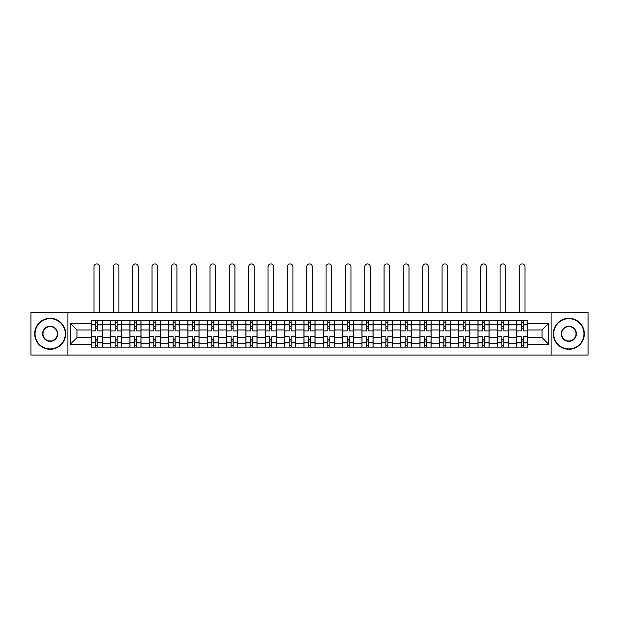 <?xml version="1.0" encoding="UTF-8"?>
<svg xmlns="http://www.w3.org/2000/svg" width="619" height="619" viewBox="0 0 619 619"><rect width="100%" height="100%" fill="white"/><g stroke="black" fill="none" stroke-linecap="round" stroke-linejoin="round"><path stroke-width="0.93" d="M551.111 355.058L588.05 355.058L588.05 312.541L30.95 312.541L30.95 355.058L551.111 355.058L551.111 312.541M110.538 347.12L110.538 324.255L102.352 324.255L102.352 347.12M102.352 324.255L102.352 320.472M110.538 324.255L110.538 320.472M121.695 320.472L121.695 347.12M129.874 347.12L129.874 320.472M141.031 320.472L141.031 347.12M149.21 347.12L149.21 320.472M160.367 320.472L160.367 347.12M168.554 347.12L168.554 320.472M179.711 320.472L179.711 347.12M187.89 347.12L187.89 320.472M199.047 320.472L199.047 347.12M207.226 347.12L207.226 320.472M218.383 320.472L218.383 347.12M226.569 347.12L226.569 320.472M237.727 320.472L237.727 347.12M245.905 347.12L245.905 320.472M257.063 320.472L257.063 347.12M265.242 347.12L265.242 320.472M276.399 320.472L276.399 347.12M284.585 347.12L284.585 320.472M295.743 320.472L295.743 347.12M303.921 347.12L303.921 320.472M315.079 320.472L315.079 347.12M323.257 347.12L323.257 320.472M334.415 320.472L334.415 347.12M342.601 347.12L342.601 320.472M353.759 320.472L353.759 347.12M361.937 347.12L361.937 320.472M373.095 320.472L373.095 347.12M381.273 347.12L381.273 320.472M392.431 320.472L392.431 347.12M400.617 347.12L400.617 320.472M411.774 320.472L411.774 347.12M419.953 347.12L419.953 320.472M431.11 320.472L431.11 347.12M439.289 347.12L439.289 320.472M450.446 320.472L450.446 347.12M458.633 347.12L458.633 320.472M469.79 320.472L469.79 347.12M477.969 347.12L477.969 320.472M489.126 320.472L489.126 347.12M497.305 347.12L497.305 320.472M508.462 320.472L508.462 347.12M516.648 347.12L516.648 320.472M516.648 337.641L508.462 337.641M497.305 337.641L489.126 337.641M477.969 337.641L469.79 337.641M458.633 337.641L450.446 337.641M439.289 337.641L431.11 337.641M419.953 337.641L411.774 337.641M400.617 337.641L392.431 337.641M381.273 337.641L373.095 337.641M361.937 337.641L353.759 337.641M342.601 337.641L334.415 337.641M323.257 337.641L315.079 337.641M303.921 337.641L295.743 337.641M284.585 337.641L276.399 337.641M265.242 337.641L257.063 337.641M245.905 337.641L237.727 337.641M226.569 337.641L218.383 337.641M207.226 337.641L199.047 337.641M187.89 337.641L179.711 337.641M168.554 337.641L160.367 337.641M149.21 337.641L141.031 337.641M129.874 337.641L121.695 337.641M110.538 337.641L102.352 337.641M516.648 329.958L508.462 329.958M497.305 329.958L489.126 329.958M477.969 329.958L469.79 329.958M458.633 329.958L450.446 329.958M439.289 329.958L431.11 329.958M419.953 329.958L411.774 329.958M400.617 329.958L392.431 329.958M381.273 329.958L373.095 329.958M361.937 329.958L353.759 329.958M342.601 329.958L334.415 329.958M323.257 329.958L315.079 329.958M303.921 329.958L295.743 329.958M284.585 329.958L276.399 329.958M265.242 329.958L257.063 329.958M245.905 329.958L237.727 329.958M226.569 329.958L218.383 329.958M207.226 329.958L199.047 329.958M187.89 329.958L179.711 329.958M168.554 329.958L160.367 329.958M149.21 329.958L141.031 329.958M129.874 329.958L121.695 329.958M110.538 329.958L102.352 329.958M76.942 337.641L91.194 337.641L91.194 329.958L76.942 329.958L76.942 337.641L70.373 344.21L70.373 323.381L91.194 323.381L91.194 329.958M527.806 329.958L527.806 337.641L542.058 337.641L542.058 329.958L527.806 329.958L527.806 320.472L91.194 320.472L91.194 323.381M527.806 323.381L548.627 323.381L548.627 344.21L527.806 344.21L527.806 337.641M91.194 337.641L91.194 347.12L527.806 347.12L527.806 344.21M91.194 344.21L70.373 344.21M67.889 355.058L67.889 312.541M97.771 345.263L95.783 345.263M95.783 322.329L97.771 322.329M117.107 345.263L115.126 345.263M115.126 322.329L117.107 322.329M136.443 345.263L134.462 345.263M134.462 322.329L136.443 322.329M155.787 345.263L153.798 345.263M153.798 322.329L155.787 322.329M175.123 345.263L173.142 345.263M173.142 322.329L175.123 322.329M194.459 345.263L192.478 345.263M192.478 322.329L194.459 322.329M213.803 345.263L211.814 345.263M211.814 322.329L213.803 322.329M233.139 345.263L231.15 345.263M231.15 322.329L233.139 322.329M252.475 345.263L250.494 345.263M250.494 322.329L252.475 322.329M271.818 345.263L269.83 345.263M269.83 322.329L271.818 322.329M291.154 345.263L289.166 345.263M289.166 322.329L291.154 322.329M310.49 345.263L308.51 345.263M308.51 322.329L310.49 322.329M329.834 345.263L327.846 345.263M327.846 322.329L329.834 322.329M349.17 345.263L347.182 345.263M347.182 322.329L349.17 322.329M368.506 345.263L366.525 345.263M366.525 322.329L368.506 322.329M387.85 345.263L385.861 345.263M385.861 322.329L387.85 322.329M407.186 345.263L405.197 345.263M405.197 322.329L407.186 322.329M426.522 345.263L424.541 345.263M424.541 322.329L426.522 322.329M445.858 345.263L443.877 345.263M443.877 322.329L445.858 322.329M465.202 345.263L463.213 345.263M463.213 322.329L465.202 322.329M484.538 345.263L482.557 345.263M482.557 322.329L484.538 322.329M503.874 345.263L501.893 345.263M501.893 322.329L503.874 322.329M523.217 345.263L521.229 345.263M521.229 322.329L523.217 322.329M70.373 323.381L76.942 329.958M542.058 337.641L548.627 344.21M542.058 329.958L548.627 323.381M102.29 347.12L102.29 330.886L97.771 330.886L97.771 320.472M95.783 320.472L95.783 330.886L91.256 330.886L91.256 320.472M99.566 312.541L99.566 266.735A2.786 2.786 0 0 0 96.773 263.942A2.786 2.786 0 0 0 93.987 266.735L93.987 312.541M102.29 330.886L102.29 320.472M91.256 347.12L91.256 336.713L95.783 336.713L95.783 347.12M97.771 347.12L97.771 336.713L102.29 336.713M95.783 328.155L97.771 328.155M91.256 336.713L91.256 330.886M97.771 339.436L95.783 339.436M97.771 345.51L95.783 345.51M95.783 341.046L97.771 341.046M97.771 326.546L95.783 326.546M95.783 322.081L97.771 322.081M121.633 347.12L121.633 330.886L117.107 330.886L117.107 320.472M115.126 320.472L115.126 330.886L110.6 330.886L110.6 320.472M118.902 312.541L118.902 266.735A2.786 2.786 0 0 0 116.117 263.942A2.786 2.786 0 0 0 113.323 266.735L113.323 312.541M121.633 330.886L121.633 320.472M110.6 347.12L110.6 336.713L115.126 336.713L115.126 347.12M117.107 347.12L117.107 336.713L121.633 336.713M115.126 328.155L117.107 328.155M110.6 336.713L110.6 330.886M117.107 339.436L115.126 339.436M117.107 345.51L115.126 345.51M115.126 341.046L117.107 341.046M117.107 326.546L115.126 326.546M115.126 322.081L117.107 322.081M140.97 347.12L140.97 330.886L136.443 330.886L136.443 320.472M134.462 320.472L134.462 330.886L129.936 330.886L129.936 320.472M138.238 312.541L138.238 266.735A2.786 2.786 0 0 0 135.453 263.942A2.786 2.786 0 0 0 132.667 266.735L132.667 312.541M140.97 330.886L140.97 320.472M129.936 347.12L129.936 336.713L134.462 336.713L134.462 347.12M136.443 347.12L136.443 336.713L140.97 336.713M134.462 328.155L136.443 328.155M129.936 336.713L129.936 330.886M136.443 339.436L134.462 339.436M136.443 345.51L134.462 345.51M134.462 341.046L136.443 341.046M136.443 326.546L134.462 326.546M134.462 322.081L136.443 322.081M160.306 347.12L160.306 330.886L155.787 330.886L155.787 320.472M153.798 320.472L153.798 330.886L149.272 330.886L149.272 320.472M157.582 312.541L157.582 266.735A2.786 2.786 0 0 0 154.789 263.942A2.786 2.786 0 0 0 152.003 266.735L152.003 312.541M160.306 330.886L160.306 320.472M149.272 347.12L149.272 336.713L153.798 336.713L153.798 347.12M155.787 347.12L155.787 336.713L160.306 336.713M153.798 328.155L155.787 328.155M149.272 336.713L149.272 330.886M155.787 339.436L153.798 339.436M155.787 345.51L153.798 345.51M153.798 341.046L155.787 341.046M155.787 326.546L153.798 326.546M153.798 322.081L155.787 322.081M179.649 347.12L179.649 330.886L175.123 330.886L175.123 320.472M173.142 320.472L173.142 330.886L168.616 330.886L168.616 320.472M176.918 312.541L176.918 266.735A2.786 2.786 0 0 0 174.132 263.942A2.786 2.786 0 0 0 171.339 266.735L171.339 312.541M179.649 330.886L179.649 320.472M168.616 347.12L168.616 336.713L173.142 336.713L173.142 347.12M175.123 347.12L175.123 336.713L179.649 336.713M173.142 328.155L175.123 328.155M168.616 336.713L168.616 330.886M175.123 339.436L173.142 339.436M175.123 345.51L173.142 345.51M173.142 341.046L175.123 341.046M175.123 326.546L173.142 326.546M173.142 322.081L175.123 322.081M198.985 347.12L198.985 330.886L194.459 330.886L194.459 320.472M192.478 320.472L192.478 330.886L187.952 330.886L187.952 320.472M196.254 312.541L196.254 266.735A2.786 2.786 0 0 0 193.468 263.942A2.786 2.786 0 0 0 190.683 266.735L190.683 312.541M198.985 330.886L198.985 320.472M187.952 347.12L187.952 336.713L192.478 336.713L192.478 347.12M194.459 347.12L194.459 336.713L198.985 336.713M192.478 328.155L194.459 328.155M187.952 336.713L187.952 330.886M194.459 339.436L192.478 339.436M194.459 345.51L192.478 345.51M192.478 341.046L194.459 341.046M194.459 326.546L192.478 326.546M192.478 322.081L194.459 322.081M50.162 348.923A15.127 15.127 0 0 0 65.289 333.796A15.127 15.127 0 0 0 50.162 318.677A15.127 15.127 0 0 0 35.043 333.796A15.127 15.127 0 0 0 50.162 348.923M50.162 318.305A15.498 15.498 0 0 1 65.66 333.796A15.498 15.498 0 0 1 50.162 349.294A15.498 15.498 0 0 1 34.672 333.796A15.498 15.498 0 0 1 50.162 318.305M50.162 341.355A7.56 7.56 0 0 1 42.603 333.796A7.56 7.56 0 0 1 50.162 326.236A7.56 7.56 0 0 1 57.729 333.796A7.56 7.56 0 0 1 50.162 341.355M50.162 326.608A7.188 7.188 0 0 0 42.974 333.796A7.188 7.188 0 0 0 50.162 340.984A7.188 7.188 0 0 0 57.358 333.796A7.188 7.188 0 0 0 50.162 326.608M568.838 348.923A15.127 15.127 0 0 0 583.957 333.796A15.127 15.127 0 0 0 568.838 318.677A15.127 15.127 0 0 0 553.711 333.796A15.127 15.127 0 0 0 568.838 348.923M568.838 318.305A15.498 15.498 0 0 1 584.328 333.796A15.498 15.498 0 0 1 568.838 349.294A15.498 15.498 0 0 1 553.34 333.796A15.498 15.498 0 0 1 568.838 318.305M568.838 341.355A7.56 7.56 0 0 1 561.271 333.796A7.56 7.56 0 0 1 568.838 326.236A7.56 7.56 0 0 1 576.397 333.796A7.56 7.56 0 0 1 568.838 341.355M568.838 326.608A7.188 7.188 0 0 0 561.642 333.796A7.188 7.188 0 0 0 568.838 340.984A7.188 7.188 0 0 0 576.026 333.796A7.188 7.188 0 0 0 568.838 326.608M218.321 347.12L218.321 330.886L213.803 330.886L213.803 320.472M211.814 320.472L211.814 330.886L207.288 330.886L207.288 320.472M215.598 312.541L215.598 266.735A2.786 2.786 0 0 0 212.804 263.942A2.786 2.786 0 0 0 210.019 266.735L210.019 312.541M218.321 330.886L218.321 320.472M207.288 347.12L207.288 336.713L211.814 336.713L211.814 347.12M213.803 347.12L213.803 336.713L218.321 336.713M211.814 328.155L213.803 328.155M207.288 336.713L207.288 330.886M213.803 339.436L211.814 339.436M213.803 345.51L211.814 345.51M211.814 341.046L213.803 341.046M213.803 326.546L211.814 326.546M211.814 322.081L213.803 322.081M237.665 347.12L237.665 330.886L233.139 330.886L233.139 320.472M231.15 320.472L231.15 330.886L226.631 330.886L226.631 320.472M234.934 312.541L234.934 266.735A2.786 2.786 0 0 0 232.148 263.942A2.786 2.786 0 0 0 229.355 266.735L229.355 312.541M237.665 330.886L237.665 320.472M226.631 347.12L226.631 336.713L231.15 336.713L231.15 347.12M233.139 347.12L233.139 336.713L237.665 336.713M231.15 328.155L233.139 328.155M226.631 336.713L226.631 330.886M233.139 339.436L231.15 339.436M233.139 345.51L231.15 345.51M231.15 341.046L233.139 341.046M233.139 326.546L231.15 326.546M231.15 322.081L233.139 322.081M257.001 347.12L257.001 330.886L252.475 330.886L252.475 320.472M250.494 320.472L250.494 330.886L245.967 330.886L245.967 320.472M254.27 312.541L254.27 266.735A2.786 2.786 0 0 0 251.484 263.942A2.786 2.786 0 0 0 248.699 266.735L248.699 312.541M257.001 330.886L257.001 320.472M245.967 347.12L245.967 336.713L250.494 336.713L250.494 347.12M252.475 347.12L252.475 336.713L257.001 336.713M250.494 328.155L252.475 328.155M245.967 336.713L245.967 330.886M252.475 339.436L250.494 339.436M252.475 345.51L250.494 345.51M250.494 341.046L252.475 341.046M252.475 326.546L250.494 326.546M250.494 322.081L252.475 322.081M276.337 347.12L276.337 330.886L271.818 330.886L271.818 320.472M269.83 320.472L269.83 330.886L265.303 330.886L265.303 320.472M273.613 312.541L273.613 266.735A2.786 2.786 0 0 0 270.82 263.942A2.786 2.786 0 0 0 268.035 266.735L268.035 312.541M276.337 330.886L276.337 320.472M265.303 347.12L265.303 336.713L269.83 336.713L269.83 347.12M271.818 347.12L271.818 336.713L276.337 336.713M269.83 328.155L271.818 328.155M265.303 336.713L265.303 330.886M271.818 339.436L269.83 339.436M271.818 345.51L269.83 345.51M269.83 341.046L271.818 341.046M271.818 326.546L269.83 326.546M269.83 322.081L271.818 322.081M295.681 347.12L295.681 330.886L291.154 330.886L291.154 320.472M289.166 320.472L289.166 330.886L284.647 330.886L284.647 320.472M292.949 312.541L292.949 266.735A2.786 2.786 0 0 0 290.164 263.942A2.786 2.786 0 0 0 287.371 266.735L287.371 312.541M295.681 330.886L295.681 320.472M284.647 347.12L284.647 336.713L289.166 336.713L289.166 347.12M291.154 347.12L291.154 336.713L295.681 336.713M289.166 328.155L291.154 328.155M284.647 336.713L284.647 330.886M291.154 339.436L289.166 339.436M291.154 345.51L289.166 345.51M289.166 341.046L291.154 341.046M291.154 326.546L289.166 326.546M289.166 322.081L291.154 322.081M315.017 347.12L315.017 330.886L310.49 330.886L310.49 320.472M308.51 320.472L308.51 330.886L303.983 330.886L303.983 320.472M312.286 312.541L312.286 266.735A2.786 2.786 0 0 0 309.5 263.942A2.786 2.786 0 0 0 306.714 266.735L306.714 312.541M315.017 330.886L315.017 320.472M303.983 347.12L303.983 336.713L308.51 336.713L308.51 347.12M310.49 347.12L310.49 336.713L315.017 336.713M308.51 328.155L310.49 328.155M303.983 336.713L303.983 330.886M310.49 339.436L308.51 339.436M310.49 345.51L308.51 345.51M308.51 341.046L310.49 341.046M310.49 326.546L308.51 326.546M308.51 322.081L310.49 322.081M334.353 347.12L334.353 330.886L329.834 330.886L329.834 320.472M327.846 320.472L327.846 330.886L323.319 330.886L323.319 320.472M331.629 312.541L331.629 266.735A2.786 2.786 0 0 0 328.836 263.942A2.786 2.786 0 0 0 326.051 266.735L326.051 312.541M334.353 330.886L334.353 320.472M323.319 347.12L323.319 336.713L327.846 336.713L327.846 347.12M329.834 347.12L329.834 336.713L334.353 336.713M327.846 328.155L329.834 328.155M323.319 336.713L323.319 330.886M329.834 339.436L327.846 339.436M329.834 345.51L327.846 345.51M327.846 341.046L329.834 341.046M329.834 326.546L327.846 326.546M327.846 322.081L329.834 322.081M353.697 347.12L353.697 330.886L349.17 330.886L349.17 320.472M347.182 320.472L347.182 330.886L342.663 330.886L342.663 320.472M350.965 312.541L350.965 266.735A2.786 2.786 0 0 0 348.18 263.942A2.786 2.786 0 0 0 345.387 266.735L345.387 312.541M353.697 330.886L353.697 320.472M342.663 347.12L342.663 336.713L347.182 336.713L347.182 347.12M349.17 347.12L349.17 336.713L353.697 336.713M347.182 328.155L349.17 328.155M342.663 336.713L342.663 330.886M349.17 339.436L347.182 339.436M349.17 345.51L347.182 345.51M347.182 341.046L349.17 341.046M349.17 326.546L347.182 326.546M347.182 322.081L349.17 322.081M373.033 347.12L373.033 330.886L368.506 330.886L368.506 320.472M366.525 320.472L366.525 330.886L361.999 330.886L361.999 320.472M370.301 312.541L370.301 266.735A2.786 2.786 0 0 0 367.516 263.942A2.786 2.786 0 0 0 364.73 266.735L364.73 312.541M373.033 330.886L373.033 320.472M361.999 347.12L361.999 336.713L366.525 336.713L366.525 347.12M368.506 347.12L368.506 336.713L373.033 336.713M366.525 328.155L368.506 328.155M361.999 336.713L361.999 330.886M368.506 339.436L366.525 339.436M368.506 345.51L366.525 345.51M366.525 341.046L368.506 341.046M368.506 326.546L366.525 326.546M366.525 322.081L368.506 322.081M392.369 347.12L392.369 330.886L387.85 330.886L387.85 320.472M385.861 320.472L385.861 330.886L381.335 330.886L381.335 320.472M389.645 312.541L389.645 266.735A2.786 2.786 0 0 0 386.852 263.942A2.786 2.786 0 0 0 384.066 266.735L384.066 312.541M392.369 330.886L392.369 320.472M381.335 347.12L381.335 336.713L385.861 336.713L385.861 347.12M387.85 347.12L387.85 336.713L392.369 336.713M385.861 328.155L387.85 328.155M381.335 336.713L381.335 330.886M387.85 339.436L385.861 339.436M387.85 345.51L385.861 345.51M385.861 341.046L387.85 341.046M387.85 326.546L385.861 326.546M385.861 322.081L387.85 322.081M411.712 347.12L411.712 330.886L407.186 330.886L407.186 320.472M405.197 320.472L405.197 330.886L400.679 330.886L400.679 320.472M408.981 312.541L408.981 266.735A2.786 2.786 0 0 0 406.196 263.942A2.786 2.786 0 0 0 403.402 266.735L403.402 312.541M411.712 330.886L411.712 320.472M400.679 347.12L400.679 336.713L405.197 336.713L405.197 347.12M407.186 347.12L407.186 336.713L411.712 336.713M405.197 328.155L407.186 328.155M400.679 336.713L400.679 330.886M407.186 339.436L405.197 339.436M407.186 345.51L405.197 345.51M405.197 341.046L407.186 341.046M407.186 326.546L405.197 326.546M405.197 322.081L407.186 322.081M431.048 347.12L431.048 330.886L426.522 330.886L426.522 320.472M424.541 320.472L424.541 330.886L420.015 330.886L420.015 320.472M428.317 312.541L428.317 266.735A2.786 2.786 0 0 0 425.532 263.942A2.786 2.786 0 0 0 422.746 266.735L422.746 312.541M431.048 330.886L431.048 320.472M420.015 347.12L420.015 336.713L424.541 336.713L424.541 347.12M426.522 347.12L426.522 336.713L431.048 336.713M424.541 328.155L426.522 328.155M420.015 336.713L420.015 330.886M426.522 339.436L424.541 339.436M426.522 345.51L424.541 345.51M424.541 341.046L426.522 341.046M426.522 326.546L424.541 326.546M424.541 322.081L426.522 322.081M450.384 347.12L450.384 330.886L445.858 330.886L445.858 320.472M443.877 320.472L443.877 330.886L439.351 330.886L439.351 320.472M447.661 312.541L447.661 266.735A2.786 2.786 0 0 0 444.868 263.942A2.786 2.786 0 0 0 442.082 266.735L442.082 312.541M450.384 330.886L450.384 320.472M439.351 347.12L439.351 336.713L443.877 336.713L443.877 347.12M445.858 347.12L445.858 336.713L450.384 336.713M443.877 328.155L445.858 328.155M439.351 336.713L439.351 330.886M445.858 339.436L443.877 339.436M445.858 345.51L443.877 345.51M443.877 341.046L445.858 341.046M445.858 326.546L443.877 326.546M443.877 322.081L445.858 322.081M469.728 347.12L469.728 330.886L465.202 330.886L465.202 320.472M463.213 320.472L463.213 330.886L458.694 330.886L458.694 320.472M466.997 312.541L466.997 266.735A2.786 2.786 0 0 0 464.211 263.942A2.786 2.786 0 0 0 461.418 266.735L461.418 312.541M469.728 330.886L469.728 320.472M458.694 347.12L458.694 336.713L463.213 336.713L463.213 347.12M465.202 347.12L465.202 336.713L469.728 336.713M463.213 328.155L465.202 328.155M458.694 336.713L458.694 330.886M465.202 339.436L463.213 339.436M465.202 345.51L463.213 345.51M463.213 341.046L465.202 341.046M465.202 326.546L463.213 326.546M463.213 322.081L465.202 322.081M489.064 347.12L489.064 330.886L484.538 330.886L484.538 320.472M482.557 320.472L482.557 330.886L478.03 330.886L478.03 320.472M486.333 312.541L486.333 266.735A2.786 2.786 0 0 0 483.547 263.942A2.786 2.786 0 0 0 480.762 266.735L480.762 312.541M489.064 330.886L489.064 320.472M478.03 347.12L478.03 336.713L482.557 336.713L482.557 347.12M484.538 347.12L484.538 336.713L489.064 336.713M482.557 328.155L484.538 328.155M478.03 336.713L478.03 330.886M484.538 339.436L482.557 339.436M484.538 345.51L482.557 345.51M482.557 341.046L484.538 341.046M484.538 326.546L482.557 326.546M482.557 322.081L484.538 322.081M508.4 347.12L508.4 330.886L503.874 330.886L503.874 320.472M501.893 320.472L501.893 330.886L497.366 330.886L497.366 320.472M505.677 312.541L505.677 266.735A2.786 2.786 0 0 0 502.883 263.942A2.786 2.786 0 0 0 500.098 266.735L500.098 312.541M508.4 330.886L508.4 320.472M497.366 347.12L497.366 336.713L501.893 336.713L501.893 347.12M503.874 347.12L503.874 336.713L508.4 336.713M501.893 328.155L503.874 328.155M497.366 336.713L497.366 330.886M503.874 339.436L501.893 339.436M503.874 345.51L501.893 345.51M501.893 341.046L503.874 341.046M503.874 326.546L501.893 326.546M501.893 322.081L503.874 322.081M527.744 347.12L527.744 330.886L523.217 330.886L523.217 320.472M521.229 320.472L521.229 330.886L516.71 330.886L516.71 320.472M525.013 312.541L525.013 266.735A2.786 2.786 0 0 0 522.227 263.942A2.786 2.786 0 0 0 519.434 266.735L519.434 312.541M527.744 330.886L527.744 320.472M516.71 347.12L516.71 336.713L521.229 336.713L521.229 347.12M523.217 347.12L523.217 336.713L527.744 336.713M521.229 328.155L523.217 328.155M516.71 336.713L516.71 330.886M523.217 339.436L521.229 339.436M523.217 345.51L521.229 345.51M521.229 341.046L523.217 341.046M523.217 326.546L521.229 326.546M521.229 322.081L523.217 322.081M497.305 324.255L489.126 324.255M477.969 324.255L469.79 324.255M458.633 324.255L450.446 324.255M439.289 324.255L431.11 324.255M419.953 324.255L411.774 324.255M400.617 324.255L392.431 324.255M381.273 324.255L373.095 324.255M361.937 324.255L353.759 324.255M342.601 324.255L334.415 324.255M323.257 324.255L315.079 324.255M303.921 324.255L295.743 324.255M284.585 324.255L276.399 324.255M265.242 324.255L257.063 324.255M245.905 324.255L237.727 324.255M226.569 324.255L218.383 324.255M207.226 324.255L199.047 324.255M187.89 324.255L179.711 324.255M168.554 324.255L160.367 324.255M149.21 324.255L141.031 324.255M129.874 324.255L121.695 324.255M516.648 324.255L508.462 324.255M497.305 343.344L489.126 343.344M477.969 343.344L469.79 343.344M458.633 343.344L450.446 343.344M439.289 343.344L431.11 343.344M419.953 343.344L411.774 343.344M400.617 343.344L392.431 343.344M381.273 343.344L373.095 343.344M361.937 343.344L353.759 343.344M342.601 343.344L334.415 343.344M323.257 343.344L315.079 343.344M303.921 343.344L295.743 343.344M284.585 343.344L276.399 343.344M265.242 343.344L257.063 343.344M245.905 343.344L237.727 343.344M226.569 343.344L218.383 343.344M207.226 343.344L199.047 343.344M187.89 343.344L179.711 343.344M168.554 343.344L160.367 343.344M149.21 343.344L141.031 343.344M129.874 343.344L121.695 343.344M110.538 343.344L102.352 343.344M516.648 343.344L508.462 343.344M102.29 324.751L97.771 324.751M95.783 324.751L91.256 324.751M95.783 324.913L91.256 324.913M95.783 342.678L91.256 342.678M95.783 342.849L91.256 342.849M102.29 342.849L97.771 342.849M102.29 324.913L97.771 324.913M102.29 342.678L97.771 342.678M121.633 324.751L117.107 324.751M115.126 324.751L110.6 324.751M115.126 324.913L110.6 324.913M115.126 342.678L110.6 342.678M115.126 342.849L110.6 342.849M121.633 342.849L117.107 342.849M121.633 324.913L117.107 324.913M121.633 342.678L117.107 342.678M140.97 324.751L136.443 324.751M134.462 324.751L129.936 324.751M134.462 324.913L129.936 324.913M134.462 342.678L129.936 342.678M134.462 342.849L129.936 342.849M140.97 342.849L136.443 342.849M140.97 324.913L136.443 324.913M140.97 342.678L136.443 342.678M160.306 324.751L155.787 324.751M153.798 324.751L149.272 324.751M153.798 324.913L149.272 324.913M153.798 342.678L149.272 342.678M153.798 342.849L149.272 342.849M160.306 342.849L155.787 342.849M160.306 324.913L155.787 324.913M160.306 342.678L155.787 342.678M179.649 324.751L175.123 324.751M173.142 324.751L168.616 324.751M173.142 324.913L168.616 324.913M173.142 342.678L168.616 342.678M173.142 342.849L168.616 342.849M179.649 342.849L175.123 342.849M179.649 324.913L175.123 324.913M179.649 342.678L175.123 342.678M198.985 324.751L194.459 324.751M192.478 324.751L187.952 324.751M192.478 324.913L187.952 324.913M192.478 342.678L187.952 342.678M192.478 342.849L187.952 342.849M198.985 342.849L194.459 342.849M198.985 324.913L194.459 324.913M198.985 342.678L194.459 342.678M218.321 324.751L213.803 324.751M211.814 324.751L207.288 324.751M211.814 324.913L207.288 324.913M211.814 342.678L207.288 342.678M211.814 342.849L207.288 342.849M218.321 342.849L213.803 342.849M218.321 324.913L213.803 324.913M218.321 342.678L213.803 342.678M237.665 324.751L233.139 324.751M231.15 324.751L226.631 324.751M231.15 324.913L226.631 324.913M231.15 342.678L226.631 342.678M231.15 342.849L226.631 342.849M237.665 342.849L233.139 342.849M237.665 324.913L233.139 324.913M237.665 342.678L233.139 342.678M257.001 324.751L252.475 324.751M250.494 324.751L245.967 324.751M250.494 324.913L245.967 324.913M250.494 342.678L245.967 342.678M250.494 342.849L245.967 342.849M257.001 342.849L252.475 342.849M257.001 324.913L252.475 324.913M257.001 342.678L252.475 342.678M276.337 324.751L271.818 324.751M269.83 324.751L265.303 324.751M269.83 324.913L265.303 324.913M269.83 342.678L265.303 342.678M269.83 342.849L265.303 342.849M276.337 342.849L271.818 342.849M276.337 324.913L271.818 324.913M276.337 342.678L271.818 342.678M295.681 324.751L291.154 324.751M289.166 324.751L284.647 324.751M289.166 324.913L284.647 324.913M289.166 342.678L284.647 342.678M289.166 342.849L284.647 342.849M295.681 342.849L291.154 342.849M295.681 324.913L291.154 324.913M295.681 342.678L291.154 342.678M315.017 324.751L310.49 324.751M308.51 324.751L303.983 324.751M308.51 324.913L303.983 324.913M308.51 342.678L303.983 342.678M308.51 342.849L303.983 342.849M315.017 342.849L310.49 342.849M315.017 324.913L310.49 324.913M315.017 342.678L310.49 342.678M334.353 324.751L329.834 324.751M327.846 324.751L323.319 324.751M327.846 324.913L323.319 324.913M327.846 342.678L323.319 342.678M327.846 342.849L323.319 342.849M334.353 342.849L329.834 342.849M334.353 324.913L329.834 324.913M334.353 342.678L329.834 342.678M353.697 324.751L349.17 324.751M347.182 324.751L342.663 324.751M347.182 324.913L342.663 324.913M347.182 342.678L342.663 342.678M347.182 342.849L342.663 342.849M353.697 342.849L349.17 342.849M353.697 324.913L349.17 324.913M353.697 342.678L349.17 342.678M373.033 324.751L368.506 324.751M366.525 324.751L361.999 324.751M366.525 324.913L361.999 324.913M366.525 342.678L361.999 342.678M366.525 342.849L361.999 342.849M373.033 342.849L368.506 342.849M373.033 324.913L368.506 324.913M373.033 342.678L368.506 342.678M392.369 324.751L387.85 324.751M385.861 324.751L381.335 324.751M385.861 324.913L381.335 324.913M385.861 342.678L381.335 342.678M385.861 342.849L381.335 342.849M392.369 342.849L387.85 342.849M392.369 324.913L387.85 324.913M392.369 342.678L387.85 342.678M411.712 324.751L407.186 324.751M405.197 324.751L400.679 324.751M405.197 324.913L400.679 324.913M405.197 342.678L400.679 342.678M405.197 342.849L400.679 342.849M411.712 342.849L407.186 342.849M411.712 324.913L407.186 324.913M411.712 342.678L407.186 342.678M431.048 324.751L426.522 324.751M424.541 324.751L420.015 324.751M424.541 324.913L420.015 324.913M424.541 342.678L420.015 342.678M424.541 342.849L420.015 342.849M431.048 342.849L426.522 342.849M431.048 324.913L426.522 324.913M431.048 342.678L426.522 342.678M450.384 324.751L445.858 324.751M443.877 324.751L439.351 324.751M443.877 324.913L439.351 324.913M443.877 342.678L439.351 342.678M443.877 342.849L439.351 342.849M450.384 342.849L445.858 342.849M450.384 324.913L445.858 324.913M450.384 342.678L445.858 342.678M469.728 324.751L465.202 324.751M463.213 324.751L458.694 324.751M463.213 324.913L458.694 324.913M463.213 342.678L458.694 342.678M463.213 342.849L458.694 342.849M469.728 342.849L465.202 342.849M469.728 324.913L465.202 324.913M469.728 342.678L465.202 342.678M489.064 324.751L484.538 324.751M482.557 324.751L478.03 324.751M482.557 324.913L478.03 324.913M482.557 342.678L478.03 342.678M482.557 342.849L478.03 342.849M489.064 342.849L484.538 342.849M489.064 324.913L484.538 324.913M489.064 342.678L484.538 342.678M508.4 324.751L503.874 324.751M501.893 324.751L497.366 324.751M501.893 324.913L497.366 324.913M501.893 342.678L497.366 342.678M501.893 342.849L497.366 342.849M508.4 342.849L503.874 342.849M508.4 324.913L503.874 324.913M508.4 342.678L503.874 342.678M527.744 324.751L523.217 324.751M521.229 324.751L516.71 324.751M521.229 324.913L516.71 324.913M521.229 342.678L516.71 342.678M521.229 342.849L516.71 342.849M527.744 342.849L523.217 342.849M527.744 324.913L523.217 324.913M527.744 342.678L523.217 342.678"/></g></svg>
